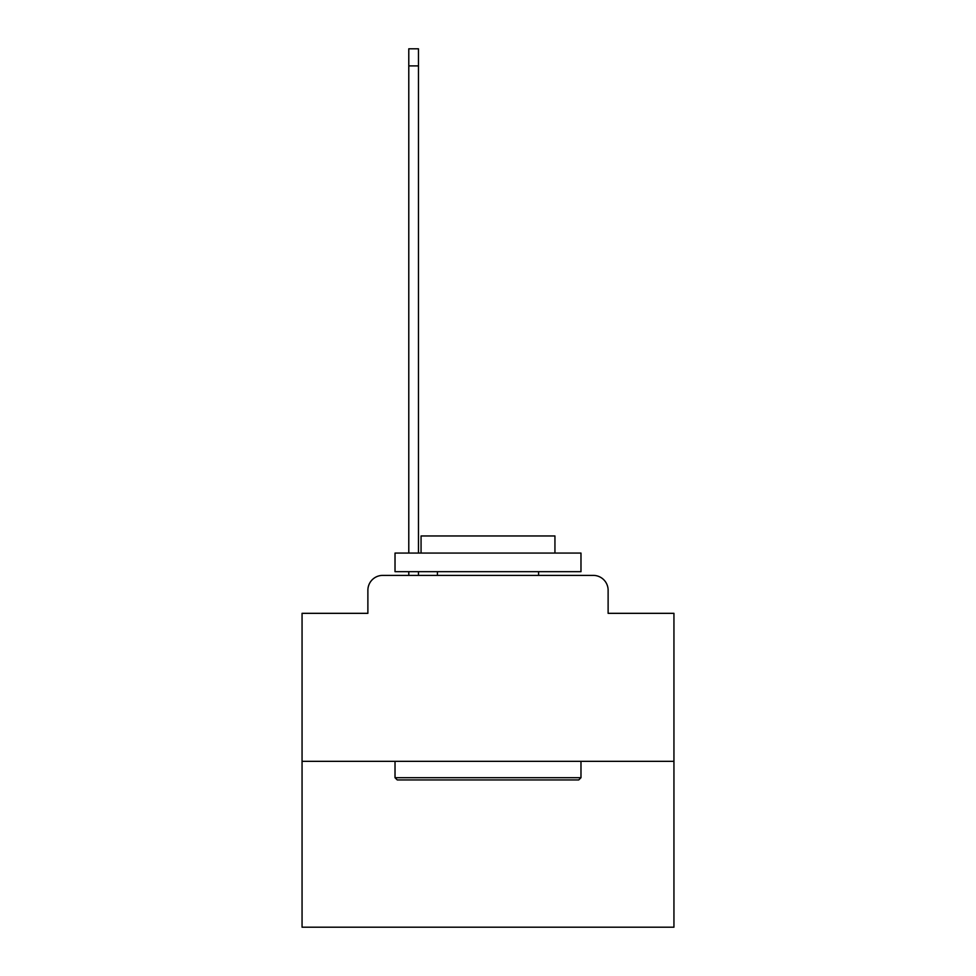 <?xml version="1.0" encoding="UTF-8"?>
<svg xmlns="http://www.w3.org/2000/svg" width="976" height="976" viewBox="0 0 976 976"><rect width="100%" height="100%" fill="white"/><g stroke="black" fill="none" stroke-linecap="round" stroke-linejoin="round"><path stroke-width="1.46" d="M367.879 590.273L367.879 613.331L367.879 590.273A14.872 14.872 0 0 1 382.751 575.389L408.785 575.389L408.785 571.68M673.94 761.341L302.06 761.341L302.06 927.2L673.94 927.2L673.94 613.331L608.121 613.331L608.121 590.273A14.872 14.872 0 0 0 593.249 575.389L382.751 575.389M302.06 761.341L302.06 613.331L367.879 613.331M418.46 571.68L418.46 575.389L429.989 575.389M546.011 575.389L593.249 575.389M608.121 613.331L608.121 590.273M578.744 779.934L397.256 779.934L395.024 777.701L580.976 777.701L578.744 779.934M395.024 553.075L580.976 553.075L580.976 571.68L395.024 571.68L395.024 553.075M554.941 553.075L554.941 535.97L421.059 535.97L421.059 553.075M395.024 761.341L395.024 777.701M580.976 761.341L580.976 777.701M437.419 571.68L437.419 575.389M538.581 571.68L538.581 575.389M408.785 553.075L408.785 48.8L418.46 48.8L418.46 553.075M408.785 65.904L418.46 65.904"/></g></svg>
